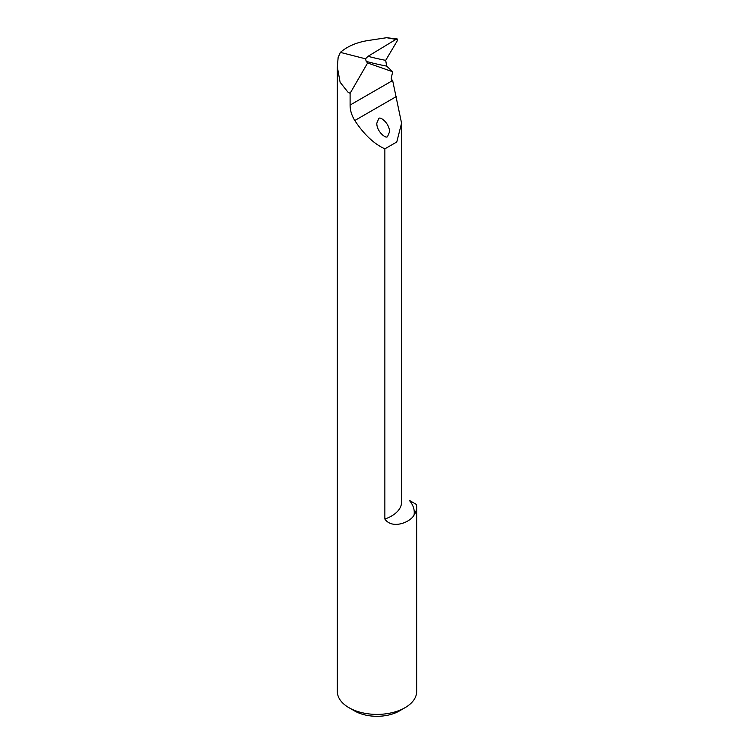 <?xml version="1.0" encoding="UTF-8"?>
<svg xmlns="http://www.w3.org/2000/svg" width="754" height="754" viewBox="0 0 754 754"><rect width="100%" height="100%" fill="white"/><g stroke="black" fill="none" stroke-linecap="round" stroke-linejoin="round"><path stroke-width="1.13" d="M395.925 39.396L368.018 56.314A987.504 415.737 136.2 0 0 385.69 60.358L397.226 40.867L397.273 38.982L395.925 39.396L386.689 37.7L367.594 40.603C356.435 42.45 347.368 46.371 340.365 52.384L365.473 58.803L368.018 56.314M340.365 52.384L338.131 57.511L337.34 67.04L337.34 691.503A39.66 22.893 0 0 0 348.961 707.695A39.66 22.893 0 0 0 405.039 707.695A39.66 22.893 0 0 0 416.66 691.503L416.66 506.961A39.66 22.893 0 0 0 416.425 504.464L409.29 500.345A46.795 27.021 180 0 1 414.031 515.152A39.66 22.893 0 0 0 416.66 506.961M385.69 60.358L386.679 66.107A991.472 417.405 -43.8 0 1 366.246 61.394L367.622 62.968L350.101 93.326L347.858 92.026L340.111 82.261L337.34 67.04M366.246 61.394L365.473 58.803M391.26 79.839L392.683 80.678L401.571 123.213L396.764 142.006L384.86 148.84C374.031 143.929 364.012 134.495 354.785 120.536C351.628 115.324 350.073 110.169 350.101 105.07L350.101 93.326M414.031 515.152C410.289 522.305 392.221 529.676 384.86 519.035A34.109 19.689 0 0 0 401.571 502.098L401.571 123.213M384.86 148.84L384.86 519.035M405.039 707.695L399.432 710.937A31.725 18.313 180 0 1 354.568 710.937L348.961 707.695M392.683 80.678L391.863 80.555M387.65 136.333L389.507 131.931C389.752 123.458 379.799 115.598 378.668 118.802L376.812 123.204C376.566 131.677 386.519 139.537 387.65 136.333M350.101 105.07L392.363 80.678L391.222 78.275L392.683 71.762L386.679 66.107M367.622 62.968L392.674 71.753M386.689 37.7L397.273 38.982M396.312 96.559L354.785 120.536M391.449 80.207L392.41 80.678"/></g></svg>
